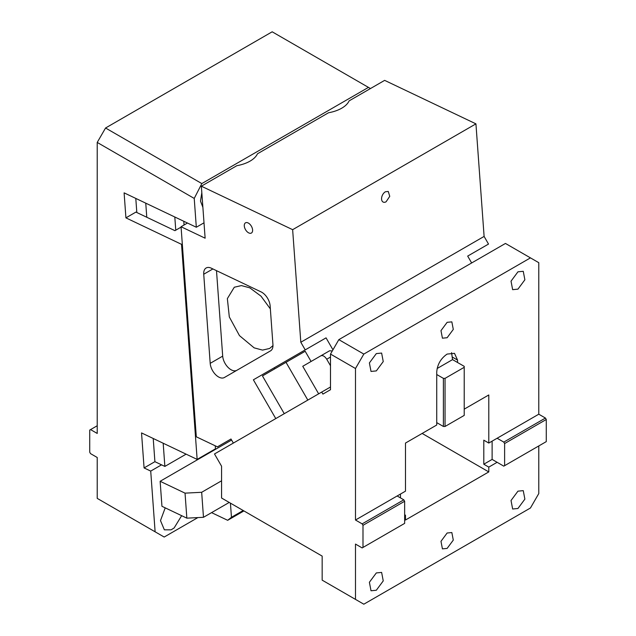 <?xml version="1.0" encoding="UTF-8"?>
<svg xmlns="http://www.w3.org/2000/svg" width="636" height="636" viewBox="0 0 636 636"><rect width="100%" height="100%" fill="white"/><g stroke="black" fill="none" stroke-linecap="round" stroke-linejoin="round"><path stroke-width="0.95" d="M229.222 502.44L203.48 517.299L186.849 518.157L185.036 493.146L160.137 481.285L231.591 440.033M160.137 481.285L161.949 506.296L186.849 518.157M185.036 493.146L201.668 492.288L203.48 517.299M221.566 480.8L201.668 492.288M197.883 517.585L164.183 537.038L155.12 531.807L150.716 471.093L144.078 467.929L154.906 461.68L161.544 464.837L150.716 471.093M165.217 507.846L160.487 520.59L164.358 529.82L171.084 529.836L174.121 527.967L181.65 515.677M230.431 503.14L231.456 517.283L243.198 510.509M243.922 510.923L227.672 520.304L211.565 512.632M227.672 520.304L231.456 517.283M163.182 443.236L164.867 466.419L186.117 454.152M164.867 466.419L161.544 464.837M370.47 88.547L272.176 31.8L105.552 128.003L97.221 142.432L97.221 433.442L90.558 429.594L89.724 430.079L89.724 452.204L90.558 453.643L97.221 457.491L97.221 498.378L155.12 531.807M204.005 222.807L196.317 227.243L194.226 198.432L97.221 142.432M194.226 198.432L201.827 183.581L368.451 87.386M202.884 207.328L200.491 201.095L201.819 192.708M196.317 227.243L124.107 192.851L125.92 217.862L181.53 244.343L182.301 243.906M145.755 203.162L146.781 217.258L145.755 203.162M135.794 198.424L136.82 212.519M153.22 438.49L154.906 461.68M181.53 244.343L197.144 459.407L141.534 432.917L144.078 467.929M181.085 227.116L174.932 230.669L135.921 212.09L125.92 217.862M215.254 445.82L215.469 448.825L197.144 459.407M201.827 183.581L105.552 128.003M97.221 425.746L90.558 429.594M437.139 368.506L452.554 359.61L457.546 362.496L457.546 360.087L454.502 353.346L447.132 354.077C440.812 358.442 437.337 364.452 436.725 372.116L436.725 425.023L405.482 443.061L405.482 491.159L355.492 520.025L355.492 368.506L330.497 354.077L330.497 389.709L322.897 394.097L321.721 392.062L330.497 386.99M362.989 547.437L362.989 525.312L362.154 523.873L403.812 499.824L404.647 501.263L404.647 523.388L362.154 547.922L355.492 544.074L355.492 599.39L322.166 580.151L322.166 556.103L221.566 498.02L221.566 466.204L214.499 453.961L321.721 392.062M355.492 520.025L362.154 523.873M311.076 361.471L305.185 351.263L262.461 375.932L284.26 413.686M286.025 362.329L307.824 400.084M318.652 393.827L302.752 366.28L303.165 366.034M538.779 445.947L538.779 493.568L530.448 507.997L363.824 604.2L355.492 599.39M404.647 515.693L405.482 515.216L405.482 520.025L488.79 471.92L488.79 467.11L497.121 462.3L503.792 466.148L504.618 465.671L504.618 443.546L503.792 442.1L545.442 418.051L546.276 419.49L546.276 441.623L504.618 465.671M376.321 572.933L369.389 582.274L371.019 590.772L376.321 590.248L383.246 580.907L381.624 572.408L376.321 572.933M517.95 491.167L511.026 500.508L512.648 509.007L517.95 508.482L524.875 499.133L523.253 490.642L517.95 491.167M447.132 533.008L440.979 541.316L442.425 548.868L447.132 548.407L453.293 540.099L451.846 532.547L447.132 533.008M464.216 409.147L488.79 394.964L488.79 443.061L538.779 414.203L538.779 262.684L505.453 243.445L338.829 339.648L330.497 354.077M355.492 368.506L363.824 354.077L338.829 339.648M363.824 354.077L530.448 257.874M447.132 322.325L440.979 330.633L442.425 338.185L447.132 337.724L453.293 329.416L451.846 321.864L447.132 322.325M376.321 353.592L369.389 362.933L371.019 371.432L376.321 370.907L383.246 361.566L381.624 353.067L376.321 353.592M517.95 271.818L511.026 281.168L512.648 289.666L517.95 289.142L524.875 279.792L523.253 271.302L517.95 271.818M397.15 495.977L403.812 499.824M400.481 494.045L400.481 497.901M492.121 441.138L492.121 459.415L483.797 464.224L483.797 440.176L488.79 443.061M436.725 374.517L443.387 378.364L445.049 378.364L464.216 367.306L464.216 366.344L457.546 362.496M452.554 359.61L451.56 352.662M436.725 422.622L443.387 426.47L445.049 426.47L445.049 378.364M443.387 426.47L443.387 378.364M464.216 367.306L464.216 415.403L445.049 426.47M497.121 438.252L503.792 442.1M492.121 459.415L497.121 462.3M504.618 443.546L546.276 419.49M538.779 414.203L545.442 418.051M483.797 464.224L488.79 467.11M488.79 471.92L422.137 433.442M405.482 515.216L404.647 514.731M362.989 525.312L404.647 501.263M292.64 229.675L300.812 342.248L484.107 236.425L475.935 123.853L292.64 229.675L201.35 186.189L205.126 238.198L181.053 226.734L187.469 223.029M175.767 230.184L174.805 217.003M184.066 225.001L183.796 221.28M274.8 368.808L274.211 367.791L253.382 379.811L275.77 418.591L233.348 443.077L230.995 438.999L217.401 446.846L196.301 436.797L181.053 226.734M330.497 365.764L326.729 359.237C324.765 356.24 322.802 355.103 320.838 355.834L302.752 366.28M332.302 350.953L329.583 350.786L320.838 355.834L329.583 350.786M332.954 349.816L326.053 337.859L274.211 367.791M326.053 337.859L253.382 379.811M471.65 262.962L467.683 256.085L488.512 244.065L484.107 236.425M300.812 342.248L305.224 349.88M386.1 201.771L389.757 196.325L388.27 191.452L385.376 191.77A5.891 3.681 115.5 0 0 381.727 197.208A5.891 3.681 115.5 0 0 383.206 202.089A5.891 3.681 115.5 0 0 386.1 201.771M248.088 222.934A5.891 3.403 -120 0 0 245.504 222.831A5.891 3.403 -120 0 0 244.669 227.791A5.891 3.403 -120 0 0 248.811 232.935A5.891 3.403 -120 0 0 251.395 233.038A5.891 3.403 -120 0 0 252.222 228.085A5.891 3.403 -120 0 0 248.088 222.934M270.133 305.86A11.782 6.805 -120 0 0 261.102 291.908L211.303 268.185A11.782 6.805 -120 0 0 206.144 267.987A11.782 6.805 -120 0 0 203.735 274.235L210.198 363.347A11.782 6.805 -120 0 0 219.229 377.307A11.782 6.805 -120 0 0 224.389 377.506L270.531 350.865A11.782 6.805 -120 0 0 272.939 344.617L270.133 305.86M216.494 270.658L222.695 356.136A11.782 6.805 -120 0 0 231.727 370.088A11.782 6.805 -120 0 0 236.854 370.311M270.348 308.897L260.999 296.145L249.789 287.838L241.41 285.588L234.294 287.234L227.354 298.618L229.318 316.959L239.47 335.625L254.146 347.852L262.533 350.102L269.64 348.456L272.971 345.61M475.935 123.853L384.637 80.367L349.092 100.886A27.69 14.533 175.8 0 1 328.534 112.755L257.453 153.793A27.69 14.533 175.8 0 1 236.886 165.67L201.35 186.189M452.554 357.201L457.546 360.087M330.497 357.058L326.729 359.237M222.695 356.136L210.198 363.347M212.901 268.941L203.735 274.235"/></g></svg>
